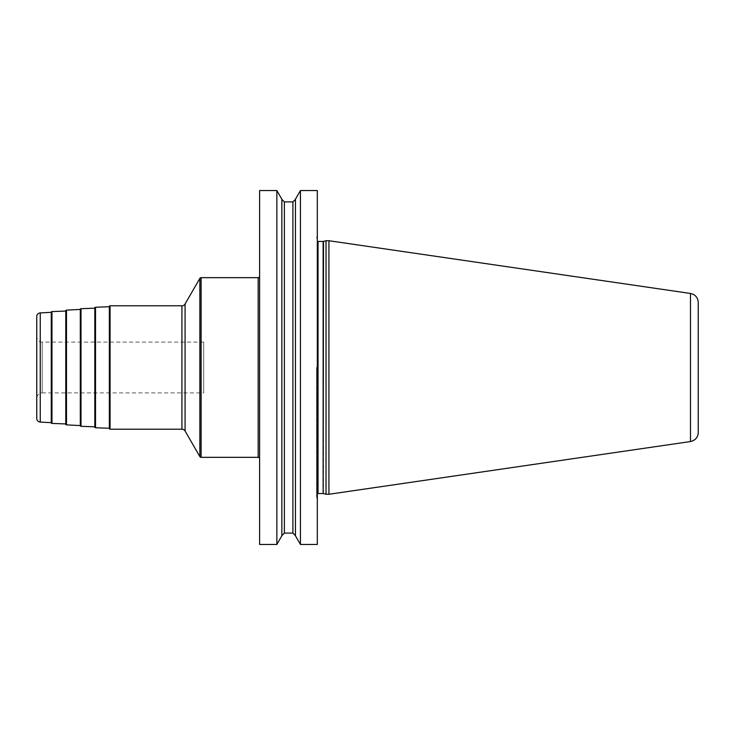 <?xml version="1.0" encoding="UTF-8"?>
<svg xmlns="http://www.w3.org/2000/svg" width="735" height="735" viewBox="0 0 735 735"><rect width="100%" height="100%" fill="white"/><g stroke="black" fill="none" stroke-linecap="round" stroke-linejoin="round"><path stroke-width="0.55" stroke-dasharray="3.67 2.76" d="M317.318 190.558L317.318 544.442M300.431 190.558L300.431 544.442M259.611 190.558L259.611 544.442M276.856 190.558L276.856 544.442M295.452 199.185L295.452 535.815M316.592 367.5L316.592 496.888L316.592 367.5M326.028 240.731L326.028 494.269M328.931 494.269L328.931 240.731M698.25 432.557L698.25 302.443M281.845 535.815L281.845 199.185M259.611 276.213L259.611 458.787L259.611 276.213M109.34 306.523L109.34 428.477M109.34 306.734L109.34 428.266L109.34 306.734M94.824 307.965L94.824 427.035M94.824 308.176L94.824 426.824L94.824 308.176M80.308 309.619L80.308 425.381M65.782 310.859L65.782 424.141M65.782 311.07L65.782 423.93M51.266 312.513L51.266 422.487M36.75 316.555L36.75 418.445M36.75 336.648L36.75 398.352L36.75 336.648A5.448 5.448 0 0 0 42.198 342.097L42.198 392.903A5.448 5.448 0 0 0 36.75 398.352M203.714 342.097L42.198 342.097L42.198 392.903L203.714 392.903L203.714 342.097L203.714 392.903M316.647 367.5L316.647 497.255L316.647 367.5M316.592 494.995L318.044 493.543L318.044 241.457L316.592 240.005M323.134 241.457L323.134 493.543M323.51 493.589L323.51 241.411M690.487 441.542L690.487 293.458M284.381 533.105L284.381 201.895M292.907 201.895L292.907 533.105M258.16 277.665L258.16 457.335M201.105 277.665L201.105 457.335M199.856 278.39L199.856 456.61M185.082 303.978L185.082 431.022M181.931 305.797L181.931 429.203M110.066 305.797L110.066 429.203M95.522 307.239L95.522 427.761M81.006 308.691L81.006 426.309M66.49 310.133L66.49 424.867M51.965 311.585L51.965 423.415M40.241 312.926L40.241 422.074M316.592 496.888L317.318 499.782M316.592 238.112L317.318 235.218"/><path stroke-width="1.1" d="M300.431 544.442L317.318 544.442L317.318 190.558L300.431 190.558L300.431 544.442L295.452 535.815L295.452 199.185L300.431 190.558M259.611 367.5L259.611 190.558L276.856 190.558L276.856 544.442L259.611 544.442L259.611 367.5M326.028 367.5L326.028 240.731L328.931 240.731L328.931 494.269L326.028 494.269L326.028 367.5M690.487 441.542L690.487 293.458C695.292 294.533 697.873 297.528 698.25 302.443L698.25 432.557C697.873 437.472 695.292 440.467 690.487 441.542L328.931 494.269M276.856 190.558L281.845 199.185L281.845 535.815L276.856 544.442M259.611 276.213A1.452 1.452 0 0 1 258.16 277.665L201.105 277.665A1.452 1.452 0 0 0 199.856 278.39L185.082 303.978A3.629 3.629 0 0 1 181.931 305.797L110.066 305.797A0.726 0.726 0 0 0 109.34 306.523L109.34 428.477A0.726 0.726 0 0 0 110.066 429.203L110.066 305.797M259.611 458.787A1.452 1.452 0 0 0 258.16 457.335L201.105 457.335A1.452 1.452 0 0 1 199.856 456.61L185.082 431.022A3.629 3.629 0 0 0 181.931 429.203L110.066 429.203M109.34 428.266L95.522 427.761A0.726 0.726 0 0 1 94.824 427.035L94.824 307.965A0.726 0.726 0 0 1 95.522 307.239L95.522 427.761M109.34 306.734L95.522 307.239M94.824 426.824L81.006 426.309A0.726 0.726 0 0 1 80.308 425.583L80.308 309.417L66.49 310.133A0.726 0.726 0 0 0 65.782 310.859L65.782 424.141A0.726 0.726 0 0 0 66.49 424.867L80.308 425.583M94.824 308.176L81.006 308.691A0.726 0.726 0 0 0 80.308 309.417M51.266 312.311A0.726 0.726 0 0 1 51.965 311.585L65.782 311.07L65.782 423.93L51.965 423.415A0.726 0.726 0 0 1 51.266 422.689L51.266 312.311L40.241 312.926A3.629 3.629 0 0 0 36.75 316.555L36.75 418.445A3.629 3.629 0 0 0 40.241 422.074L51.266 422.689M317.318 241.264L318.044 241.457L318.044 493.543L317.318 493.736M318.044 493.543L323.134 493.543L323.134 241.457L326.028 240.731M323.51 241.411L323.134 493.543M281.845 199.36L284.381 201.895L284.381 533.105L281.845 535.64M284.381 533.105L292.907 533.105L292.907 201.895L295.452 199.36M258.16 277.665L258.16 457.335M201.105 277.665L201.105 457.335M199.856 278.39L199.856 456.61M185.082 303.978L185.082 431.022M181.931 305.797L181.931 429.203M81.006 308.691L81.006 426.309M66.49 310.133L66.49 424.867M51.965 311.585L51.965 423.415M40.241 312.926L40.241 422.074M318.044 241.457L323.134 241.457M323.51 493.589L326.028 494.269M690.487 293.458L328.931 240.731M284.381 201.895L292.907 201.895M292.907 533.105L295.452 535.64"/></g></svg>
